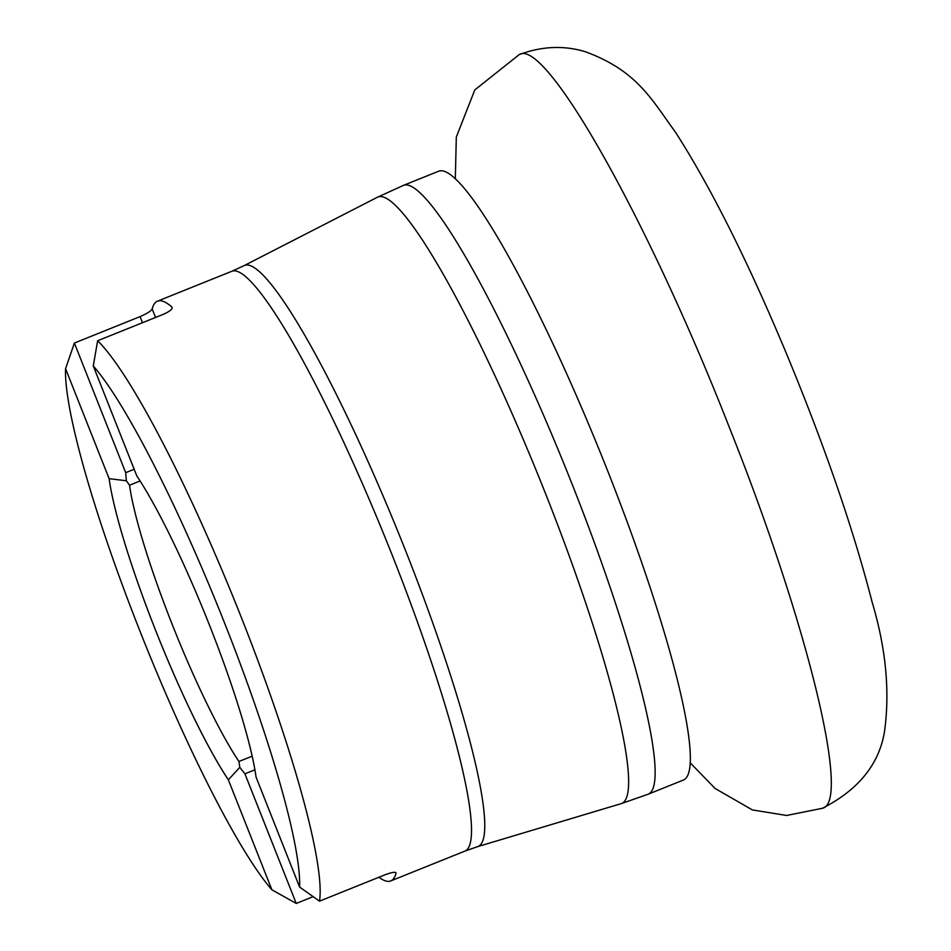 <?xml version="1.0" encoding="UTF-8"?>
<svg xmlns="http://www.w3.org/2000/svg" width="951" height="951" viewBox="0 0 951 951"><rect width="100%" height="100%" fill="white"/><g stroke="black" fill="none" stroke-linecap="round" stroke-linejoin="round"><path stroke-width="1.43" d="M129.538 485.224A173.415 23.834 68.1 0 0 238.927 761.489L239.807 767.35L228.347 779.808L271.891 889.791A296.843 40.798 -111.9 0 1 140.32 632.046A296.843 40.798 -111.9 0 1 65.571 368.703L109.115 478.674L126.34 480.754L129.538 485.224L140.094 480.968M228.347 779.808A189.023 25.986 68.1 0 1 109.115 478.674A189.023 25.986 68.1 0 0 228.371 779.808M299.601 887.057A296.843 40.798 -111.9 0 0 224.852 623.713A296.843 40.798 -111.9 0 0 93.281 365.969L97.632 340.755A312.463 42.95 68.1 0 1 241.435 617.722A312.463 42.95 68.1 0 1 319.512 901.156L299.601 887.057L256.057 777.074A189.023 25.986 68.1 0 0 136.825 475.952L93.281 365.969M239.807 767.35L244.93 773.829L296.248 903.45L271.891 889.791M65.571 368.703L74.38 343.049L125.698 472.671L126.34 480.754M378.95 877.238A312.463 42.95 -111.9 0 0 390.742 880.935A312.463 42.95 -111.9 0 0 396.044 873.173C395.854 871.651 392.228 872.162 385.191 874.73L319.512 901.156M296.248 903.45L313.045 896.698M97.632 340.755L163.31 314.329C170.134 311.25 172.987 308.813 171.881 306.995A312.463 42.95 -111.9 0 0 157.486 301.17A312.463 42.95 -111.9 0 0 152.172 308.932C151.161 310.953 147.12 313.509 140.059 316.624L74.38 343.049M519.246 54.587C545.434 37.553 647.524 218.48 728.68 425.739C807.054 621.776 851.288 802.168 822.472 808.279C858.408 789.817 879.081 764.307 884.478 731.759C890.053 691.543 885.963 648.439 872.21 602.435C853.404 529.184 824.862 446.364 786.584 353.962C747.914 261.335 710.932 187.49 675.614 132.415C651.601 99.522 637.039 70.588 585.162 51.675C563.741 45.232 541.773 46.207 519.246 54.587L474.799 89.929L456.314 137.039L455.315 178.847M390.742 880.935L464.98 851.074A312.463 42.95 -111.9 0 0 392.846 556.799A312.463 42.95 -111.9 0 0 231.723 271.308L243.991 265.698A313.105 43.033 68.1 0 1 405.934 551.568A313.105 43.033 68.1 0 1 477.711 846.616L621.265 803.619A326.811 44.923 -111.9 0 0 546.35 495.661A326.811 44.923 -111.9 0 0 377.321 197.297L243.991 265.698M607.725 471.03A328.095 45.089 68.1 0 1 683.472 780.01L648.273 794.168A328.095 45.089 68.1 0 0 572.526 485.188A328.095 45.089 68.1 0 0 403.355 185.409L438.554 171.251A328.095 45.089 68.1 0 1 607.725 471.03M238.927 761.489L252.17 756.164M395.806 872.566L396.044 873.173M244.93 773.829L254.916 769.811M125.698 472.671L134.174 469.259M140.059 316.624L142.472 322.71M155.548 317.456L152.172 308.932M171.881 306.995L172.214 307.862M690.295 762.916L715.081 788.462L752.324 809.907L786.632 815.471L822.472 808.279M157.486 301.17L231.723 271.308M621.265 803.619L648.273 794.168M403.355 185.409L377.321 197.297M464.98 851.074L477.711 846.616"/></g></svg>
